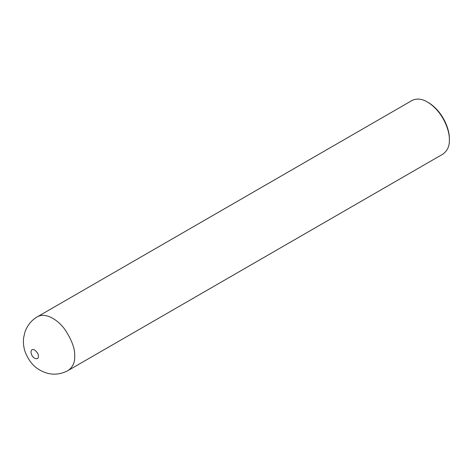 <?xml version="1.0" encoding="UTF-8"?>
<svg xmlns="http://www.w3.org/2000/svg" width="473" height="473" viewBox="0 0 473 473"><rect width="100%" height="100%" fill="white"/><g stroke="black" fill="none" stroke-linecap="round" stroke-linejoin="round"><path stroke-width="0.71" d="M68.301 370.389L442.941 154.092C447.47 150.745 449.604 146.027 449.35 139.931C449.87 130.968 442.929 111.38 427.474 102.038C421.786 98.709 416.624 98.201 412.007 100.507L37.361 316.804C33.648 318.814 28.114 323.384 24.992 331.892L23.65 337.651C23.047 342.623 23.591 347.484 25.282 352.237C28.593 360.408 33.187 366.197 39.052 369.602C48.778 375.402 58.528 375.668 68.301 370.389C72.824 367.042 74.965 362.324 74.71 356.228C75.118 348.991 71.878 340.122 64.99 329.616C58.132 319.884 45.532 311.949 37.361 316.804M427.474 102.038L428.384 102.564C443.195 111.516 449.853 130.288 449.35 138.879L449.35 139.931M38.248 356.228C39.513 353.828 31.928 345.243 30.952 352.018C31.928 359.912 39.513 360.089 38.248 356.228"/></g></svg>
